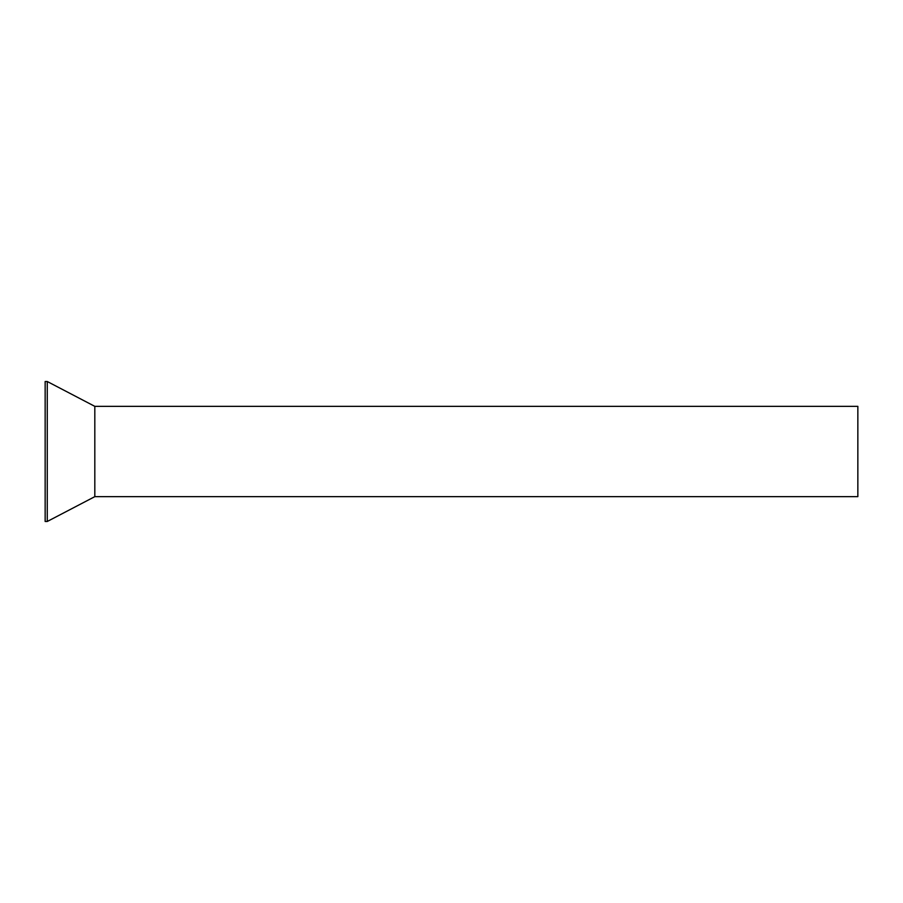 <?xml version="1.0" encoding="UTF-8"?>
<svg xmlns="http://www.w3.org/2000/svg" width="903" height="903" viewBox="0 0 903 903"><rect width="100%" height="100%" fill="white"/><g stroke="black" fill="none" stroke-linecap="round" stroke-linejoin="round"><path stroke-width="1.35" d="M94.815 406.35L857.85 406.35L857.85 496.65L94.815 496.65L47.261 521.482L47.261 381.517L94.815 406.35L94.815 496.65M47.261 381.517L45.15 381.517L45.15 521.482L47.261 521.482"/></g></svg>
